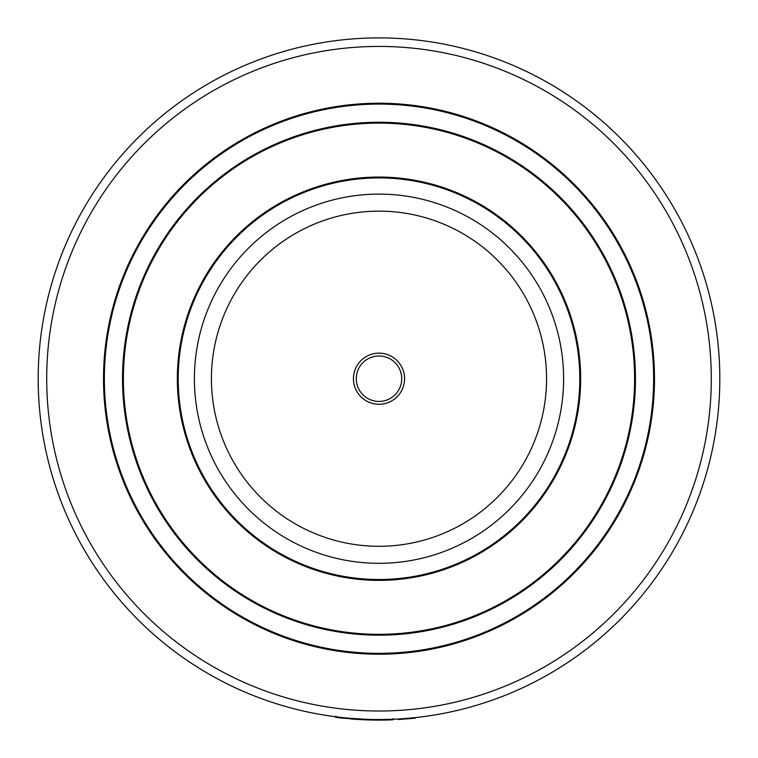 <?xml version="1.0" encoding="UTF-8"?>
<svg xmlns="http://www.w3.org/2000/svg" width="758" height="758" viewBox="0 0 758 758"><rect width="100%" height="100%" fill="white"/><g stroke="black" fill="none" stroke-linecap="round" stroke-linejoin="round"><path stroke-width="1.14" d="M421.268 716.897L415.052 717.618L415.119 718.186L398.49 719.541L398.452 718.972L392.947 719.247M379 719.531A340.816 340.816 0 0 1 83.844 208.308A340.816 340.816 0 0 1 674.156 208.308A340.816 340.816 0 0 1 379 719.531A340.816 340.816 0 0 1 83.844 208.308A340.816 340.816 0 0 1 674.156 208.308A340.816 340.816 0 0 1 379 719.531M379 654.211A275.495 275.495 0 0 1 140.419 240.968A275.495 275.495 0 0 1 617.58 240.968A275.495 275.495 0 0 1 379 654.211M379 653.927A275.211 275.211 0 0 1 140.666 241.11A275.211 275.211 0 0 1 617.334 241.11A275.211 275.211 0 0 1 379 653.927A275.211 275.211 0 0 1 140.666 241.11A275.211 275.211 0 0 1 617.334 241.11A275.211 275.211 0 0 1 379 653.927M379 634.617A255.891 255.891 0 0 1 157.389 250.765A255.891 255.891 0 0 1 600.611 250.765A255.891 255.891 0 0 1 379 634.617A255.891 255.891 0 0 1 157.389 250.765A255.891 255.891 0 0 1 600.611 250.765A255.891 255.891 0 0 1 379 634.617M379 634.332A255.617 255.617 0 0 1 157.636 250.907A255.617 255.617 0 0 1 600.364 250.907A255.617 255.617 0 0 1 379 634.332M379 580.363A201.647 201.647 0 0 1 204.366 277.892A201.647 201.647 0 0 1 553.634 277.892A201.647 201.647 0 0 1 379 580.363M379 580.078A201.363 201.363 0 0 1 204.613 278.034A201.363 201.363 0 0 1 553.387 278.034A201.363 201.363 0 0 1 379 580.078A201.363 201.363 0 0 1 204.613 278.034A201.363 201.363 0 0 1 553.387 278.034A201.363 201.363 0 0 1 379 580.078M562.938 394.444A184.611 184.611 0 0 1 273.411 530.145A184.611 184.611 0 0 1 300.651 211.558A184.611 184.611 0 0 1 562.938 394.444A184.611 184.611 0 0 1 273.411 530.145A184.611 184.611 0 0 1 300.651 211.558A184.611 184.611 0 0 1 562.938 394.444A184.611 184.611 0 0 1 379 563.327M378.792 720.1L379.616 720.1M378.526 720.1L380.289 720.1M387.433 719.996L389.072 719.948M336.855 717.485L339.006 717.75M340.01 717.864L340.484 717.921M341.062 717.987L342.303 718.12M378.991 720.1L385.254 720.043M385.509 720.034L387.537 719.996M356.829 719.38L360.24 719.588M350.556 718.916L357.217 719.408M363.262 719.74L367.478 719.91M379.066 720.1L391.895 719.854L391.877 719.285M378.413 720.1L365.887 719.844M356.487 719.361L364.674 719.797M335.917 716.225L335.766 717.352L340.162 717.883M342.076 718.101L367.639 719.91M371.107 720.005L377.001 720.091M377.854 720.1L378.63 719.531M389.242 719.948L389.735 719.929M390.294 719.91L392.777 719.825M365.924 719.854L371.392 720.015M371.913 720.024L374.424 720.072M376.47 720.091L378.27 720.1M336.779 716.907L336.713 717.475L378.63 720.1M404.469 380.895A25.564 25.564 0 0 1 364.38 399.684A25.564 25.564 0 0 1 368.151 355.568A25.564 25.564 0 0 1 404.469 380.895M401.636 380.649A22.721 22.721 0 0 1 366 397.353A22.721 22.721 0 0 1 369.354 358.146A22.721 22.721 0 0 1 401.636 380.649M379 711.013A332.298 332.298 0 0 1 91.225 212.572A332.298 332.298 0 0 1 666.775 212.572A332.298 332.298 0 0 1 379 711.013M379 653.358A274.642 274.642 0 0 1 141.159 241.395A274.642 274.642 0 0 1 616.841 241.395A274.642 274.642 0 0 1 379 653.358M379 635.176A256.46 256.46 0 0 1 156.897 250.481A256.46 256.46 0 0 1 601.103 250.481A256.46 256.46 0 0 1 379 635.176M379 579.51A200.794 200.794 0 0 1 205.105 278.319A200.794 200.794 0 0 1 552.895 278.319A200.794 200.794 0 0 1 379 579.51M545.959 392.995A167.565 167.565 0 0 1 283.151 516.17A167.565 167.565 0 0 1 307.89 226.983A167.565 167.565 0 0 1 545.959 392.995M392.966 719.816L392.928 718.679M335.766 717.352L335.908 716.225"/></g></svg>
